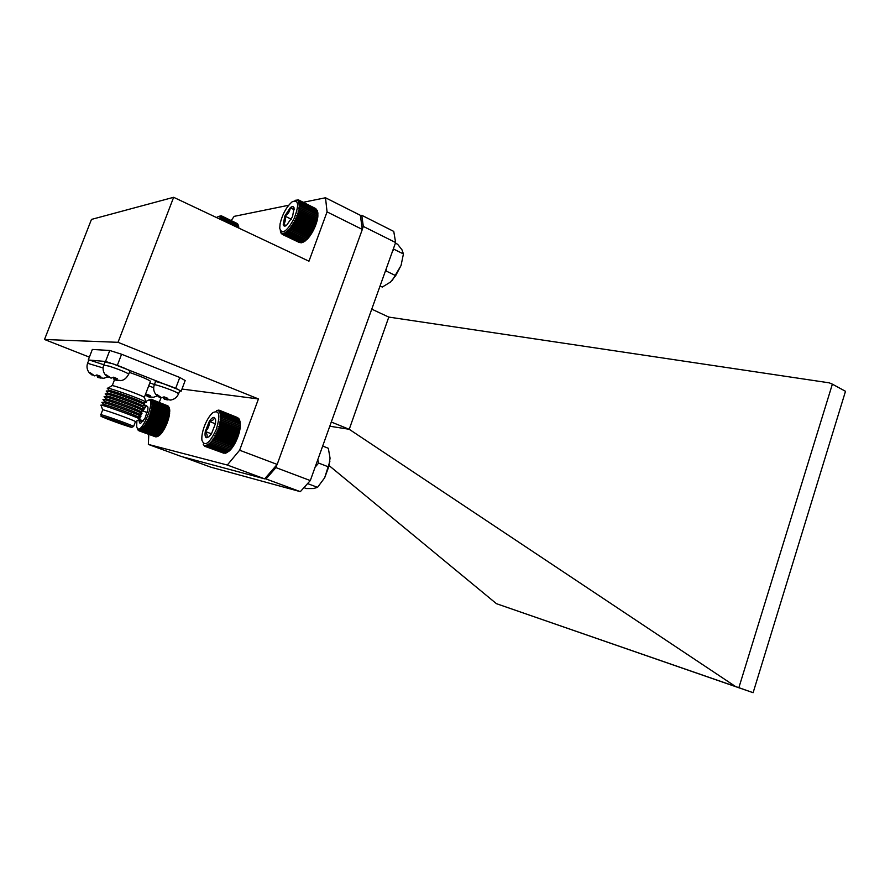 <?xml version="1.0" encoding="UTF-8"?>
<svg xmlns="http://www.w3.org/2000/svg" width="890" height="890" viewBox="0 0 890 890"><rect width="100%" height="100%" fill="white"/><g stroke="black" fill="none" stroke-linecap="round" stroke-linejoin="round"><path stroke-width="1.33" d="M395.405 243.159L397.619 244.261L401.969 249.801L403.426 253.95L401.045 265.509L392.312 280.294M401.045 265.509L395.683 275.633L390.432 282.097L382.3 287.058L380.052 285.99M393.425 248.666L393.936 249.244L392.39 251.559M403.426 253.95L393.936 249.244M386.471 268.079L386.138 271.016L395.683 275.633M238.765 228.051L238.498 226.816L238.809 228.074M238.787 227.25L238.431 225.838L238.787 227.25M238.676 226.383L238.275 224.981L238.676 226.383M238.264 224.981L222.456 216.904L221.443 217.583L222.678 217.605L221.621 218.317L222.823 218.451L221.721 219.185L222.878 219.441L221.877 220.086M237.886 224.213L222.133 216.37L221.187 216.993L222.456 216.904M237.385 223.601L221.732 215.992L220.842 216.559L222.133 216.37M220.575 219.463C220.342 216.593 219.129 215.869 216.926 217.271L216.537 217.561M220.431 216.27L221.732 215.992L220.431 216.27M218.784 216.37L221.254 215.781M222.878 219.441L238.498 226.816M222.823 218.451L238.431 225.838M222.678 217.605L238.275 224.981M216.426 410.624L218.818 410.09L217.961 410.746L220.097 410.735L219.096 411.536L220.609 411.347L219.541 412.215L221.032 412.148L219.886 413.06L221.354 413.127L220.142 414.072L221.577 414.273L220.308 415.241L221.688 415.586L220.364 416.553L221.699 417.032L220.32 418L221.61 418.611L220.175 419.546L221.399 420.291L219.93 421.193L221.098 422.071L219.596 422.928L220.687 423.918L219.163 424.708L220.186 425.82L218.64 426.521L219.596 427.745L218.039 428.357L218.918 429.681L217.349 430.193L218.161 431.606L216.604 432.006L217.338 433.486L215.792 433.764L216.459 435.31L214.935 435.466L215.536 437.057L214.034 437.079L214.568 438.703L213.099 438.581L213.578 440.227L212.154 439.972L212.565 441.618L211.197 441.229L211.553 442.864L210.229 442.33L210.552 443.943L209.284 443.276L209.562 444.844L208.36 444.054L208.605 445.567L207.47 444.644L207.693 446.09L206.625 445.045L206.825 446.413L205.101 445.289L205.279 446.469L223.88 453.233M206.024 446.546L224.903 453.188M206.825 446.413L225.17 453.299L225.949 452.932M207.693 446.09L226.06 452.977L227.551 452.187M228.463 451.608L229.398 450.852L228.463 451.608M229.398 450.852L230.354 449.917L229.398 450.852M230.354 449.917L231.322 448.827L230.354 449.917M231.322 448.827L232.29 447.592L231.322 448.827L211.197 441.229M232.29 447.592L233.247 446.213L232.29 447.592L212.154 439.972M233.247 446.213L234.181 444.722L233.247 446.213L213.099 438.581M234.181 444.722L235.082 443.131L234.181 444.722L214.034 437.079M235.082 443.131L235.939 441.451L235.082 443.131L214.935 435.466M235.939 441.451L236.74 439.705L235.939 441.451L215.792 433.764M236.74 439.705L237.485 437.913L236.74 439.705L216.604 432.006M237.485 437.913L238.153 436.089L237.485 437.913L217.349 430.193M238.153 436.089L238.743 434.264L238.153 436.089L218.039 428.357M238.743 434.264L239.254 432.462L238.743 434.264L218.64 426.521M239.254 432.462L239.677 430.682L239.254 432.462L219.163 424.708M239.677 430.682L240 428.969L239.677 430.682L219.596 422.928M240 428.969L240.222 427.334L240 428.969L219.93 421.193M240.222 427.334L240.345 425.787L240.222 427.334L220.175 419.546M240.345 425.787L240.011 424.163L240.345 425.787L220.32 418M240.367 424.352L239.977 422.717L240.367 424.352M240.289 423.039L239.844 421.415L240.289 423.039M240.111 421.871L239.599 420.258L240.111 421.871M239.822 420.859L239.254 419.279L221.032 412.148M239.132 419.234L238.82 418.478L220.609 411.347M238.531 418.356L220.097 410.735M237.797 417.666L219.496 410.312M204.678 425.487C202.431 431.361 201.518 436.267 201.919 440.227C204.689 447.047 209.428 443.576 216.137 429.803C220.62 415.218 219.507 409.511 212.799 412.682C209.773 415.352 207.059 419.613 204.678 425.487M214.323 417.477C214.301 419.435 212.61 420.748 209.261 421.426C209.595 425.409 208.282 428.769 205.301 431.483C204.733 434.976 205.089 437.046 206.369 437.713L208.95 436.834L211.453 433.83L215.458 423.651L215.658 419.858L214.323 417.477C212.921 417.143 211.23 418.467 209.261 421.426L205.301 431.483C207.314 434.153 207.67 436.234 206.369 437.713M215.424 423.807L209.261 421.426M211.464 433.83L205.301 431.483M204.622 446.202L203.209 444.243M208.605 445.567L226.983 452.465M209.562 444.844L227.951 451.764M210.552 443.943L228.953 450.874M211.553 442.864L229.965 449.806M212.565 441.618L230.988 448.582M213.578 440.227L232.001 447.203M214.568 438.703L233.002 445.69M215.536 437.057L233.97 444.066M216.459 435.31L234.893 442.33M217.338 433.486L235.772 440.528M218.161 431.606L236.584 438.659M218.918 429.681L237.33 436.745M219.596 427.745L237.997 434.832M220.186 425.82L238.576 432.918M220.687 423.918L239.065 431.027M221.098 422.071L239.466 429.18M221.399 420.291L239.755 427.411M221.61 418.611L239.933 425.732M221.699 417.032L240.011 424.163M221.688 415.586L239.977 422.717M221.577 414.273L239.844 421.415M221.354 413.127L239.599 420.258M218.818 410.09L219.441 410.323M148.83 399.877L151.133 399.232L150.31 399.799L151.634 399.421L150.755 400.066L152.424 400.322L151.434 401.079L152.702 401.012L151.656 401.813L152.902 401.868L151.801 402.692L153.013 402.87L151.867 403.704L153.036 404.004L151.845 404.839L152.969 405.262L151.745 406.096L152.824 406.63L151.556 407.442L152.579 408.087L151.289 408.866L152.268 409.634L150.944 410.368L151.867 411.236L150.532 411.914L151.389 412.882L150.043 413.483L150.844 414.551L149.498 415.085L150.232 416.231L148.886 416.665L149.565 417.899L148.23 418.233L148.853 419.524L147.529 419.769L148.096 421.115L146.794 421.237L147.306 422.628L146.038 422.639L146.494 424.052L145.259 423.952L145.66 425.387L144.469 425.164L144.825 426.599L143.679 426.254L144.002 427.678L142.889 427.211L143.19 428.613L142.133 428.034L142.389 429.403L141.388 428.713L141.632 430.037L140.687 429.225L140.909 430.493L140.019 429.592L140.231 430.782L157.296 436.578M140.909 430.493L157.341 436.601L158.654 435.911M159.366 435.399L160.122 434.732L159.366 435.399M160.122 434.732L160.901 433.931L160.122 434.732M160.901 433.931L161.68 432.974L160.901 433.931M161.68 432.974L162.481 431.895L161.68 432.974L143.679 426.254M162.481 431.895L163.27 430.704L162.481 431.895L144.469 425.164M163.27 430.704L164.06 429.403L163.27 430.704L145.259 423.952M164.06 429.403L164.817 428.012L164.06 429.403L146.038 422.639M164.817 428.012L165.551 426.555L164.817 428.012L146.794 421.237M165.551 426.555L166.252 425.042L165.551 426.555L147.529 419.769M166.252 425.042L166.908 423.484L166.252 425.042L148.23 418.233M166.908 423.484L167.498 421.905L166.908 423.484L148.886 416.665M167.498 421.905L168.043 420.314L167.498 421.905L149.498 415.085M168.043 420.314L168.522 418.745L168.043 420.314L150.043 413.483M168.522 418.745L168.922 417.21L168.522 418.745L150.532 411.914M168.922 417.21L169.256 415.719L168.922 417.21L150.944 410.368M169.256 415.719L169.501 414.295L169.256 415.719L151.289 408.866M169.501 414.295L169.679 412.96L169.501 414.295L151.556 407.442M169.679 412.96L169.367 411.547L169.679 412.96L151.745 406.096M169.756 411.714L169.412 410.29L169.756 411.714M169.768 410.579L169.378 409.155L169.768 410.579M169.679 409.556L169.245 408.154L169.679 409.556M169.523 408.677L169.033 407.309L169.523 408.677M152.702 401.012L169.033 407.309L152.424 400.322M168.588 406.552L152.068 399.788M168.043 405.951L151.133 399.232M140.231 430.782L139.407 429.781L139.608 430.905L156.462 436.812M136.904 420.848L136.637 426.355C139.986 440.75 159.021 392.612 146.65 401.079L145.871 401.757M145.037 402.647L144.002 403.949M142.856 405.629L142.489 406.229M139.841 411.447L139.508 412.237M143.335 420.981L139.307 419.468C138.996 422.149 139.463 423.418 140.665 423.284L145.003 418.244L147.907 409.367L147.918 407.097L146.45 405.618L143.902 407.809M141.966 411.013L141.165 412.76M140.731 413.839L140.119 415.597M139.83 416.609L139.363 418.756M143.691 408.098L142.4 410.179M147.94 407.231L146.45 405.618L143.568 410.012M142.189 410.98L139.652 419.045M139.285 419.479C141.221 421.282 141.677 422.55 140.665 423.284M147.251 412.604L142.901 410.946M139.608 430.905L138.84 429.814L139.051 430.838L138.15 430.215L137.271 428.301M139.051 430.838L155.65 436.845M141.632 430.037L158.075 436.145M142.389 429.403L158.854 435.522M143.19 428.613L159.655 434.743M144.002 427.678L160.478 433.819M144.825 426.599L161.312 432.751M145.66 425.387L162.147 431.55M146.494 424.052L162.981 430.237M147.306 422.628L163.793 428.813M148.096 421.115L164.583 427.311M148.853 419.524L165.34 425.743M149.565 417.899L166.052 424.118M150.232 416.231L166.719 422.472M150.844 414.551L167.32 420.803M151.389 412.882L167.854 419.134M151.867 411.236L168.31 417.499M152.268 409.634L168.7 415.897M152.579 408.087L169.011 414.362M152.824 406.63L169.234 412.904M152.969 405.262L169.367 411.547M153.036 404.004L169.412 410.29M153.013 402.87L169.378 409.155M152.902 401.868L169.245 408.154M305.337 240.511L306.75 239.677L305.337 240.511L286.758 231.422L286.936 233.002L285.824 232.157L285.968 233.692L284.922 232.724L285.045 234.181L284.077 233.113L284.188 234.493L283.287 233.314L283.398 234.615L282.575 233.336L282.686 234.537L280.917 232.323L281.073 233.191L280.272 230.799M306.75 239.677L307.751 238.642L306.75 239.677L287.737 230.532L287.948 232.145M307.751 238.642L308.763 237.474L307.751 238.642L288.727 229.475L288.983 231.122L287.737 230.532M308.763 237.474L309.776 236.162L308.763 237.474L289.728 228.285L290.04 229.943L288.727 229.475M309.776 236.162L310.766 234.738L309.776 236.162L290.73 226.961L291.097 228.608L289.728 228.285M310.766 234.738L311.734 233.213L310.766 234.738L291.72 225.515L292.143 227.15L290.73 226.961M311.734 233.213L312.668 231.611L311.734 233.213L292.688 223.98L293.177 225.582L291.72 225.515M312.668 231.611L313.547 229.943L312.668 231.611L293.622 222.355L294.178 223.924L292.688 223.98M313.547 229.943L314.381 228.229L313.547 229.943L294.501 220.676L295.135 222.177L293.622 222.355M314.381 228.229L315.138 226.494L314.381 228.229L295.335 218.94L296.036 220.375L294.501 220.676M315.138 226.494L315.817 224.747L315.138 226.494L296.092 217.193L296.882 218.54L295.335 218.94M315.817 224.747L316.417 223.012L315.817 224.747L296.793 215.424L297.649 216.693L296.092 217.193M316.417 223.012L316.929 221.321L316.417 223.012L297.394 213.689L298.328 214.835L296.793 215.424M316.929 221.321L317.341 219.674L316.929 221.321L297.916 211.976L298.929 213.022L297.394 213.689M317.341 219.674L317.652 218.095L317.341 219.674L298.35 210.318L299.429 211.242L297.916 211.976M317.652 218.095L317.864 216.615L317.652 218.095L298.673 208.738L299.819 209.539L298.35 210.318M317.864 216.615L317.641 214.98L317.864 216.615L298.895 207.248L300.108 207.915L298.673 208.738M317.964 215.224L317.685 213.589L317.964 215.224M317.964 213.967L317.63 212.321L317.964 213.967M317.852 212.844L317.463 211.219L317.852 212.844M300.175 202.642L317.463 211.219L317.185 210.263L299.908 201.696L298.751 202.497L300.175 202.642L298.94 203.476L300.319 203.754L299.029 204.6L300.364 205.012L299.018 205.868L300.297 206.402L298.895 207.248M317.04 210.196L299.541 200.917L298.45 201.674L299.908 201.696M316.495 209.339L299.073 200.328L298.061 201.029L299.541 200.917M315.805 208.638L298.517 199.916L297.572 200.55L299.073 200.328M282.052 234.27L299.385 242.536M282.686 234.537L300.342 242.725M283.398 234.615L301.321 242.703M304.814 241.279L303.334 242.013L304.714 241.235M284.188 234.493L301.521 242.792L302.344 242.469M285.045 234.181L302.4 242.503L303.902 241.824M280.094 223.757L279.738 228.285C281.941 234.938 286.68 231.812 293.967 218.929C299.285 205.045 298.706 199.316 292.22 201.741C286.502 206.758 282.453 214.09 280.094 223.757M294.123 208.06C294.267 208.683 292.966 208.583 290.218 207.77C289.995 211.297 288.204 214.056 284.822 216.07C285.868 219.674 285.334 222.533 283.231 224.636C283.71 226.305 284.811 226.549 286.547 225.37L292.532 216.604L294.101 207.982C293.511 206.18 292.22 206.113 290.218 207.77L284.822 216.07L283.231 224.636L286.513 225.393M294.256 209.762L290.218 207.77M291.297 219.218L284.822 216.07M295.102 200.328L298.517 199.916M304.324 241.346L286.936 233.002M285.968 233.692L303.334 242.013M288.983 231.122L306.394 239.499M290.04 229.943L307.451 238.331M291.097 228.608L308.519 237.018M292.143 227.15L309.575 235.583M293.177 225.582L310.61 234.026M294.178 223.924L311.611 232.379M295.135 222.177L312.568 230.655M296.036 220.375L313.469 228.875M296.882 218.54L314.303 227.05M297.649 216.693L315.06 225.215M298.328 214.835L315.739 223.379M298.929 213.022L316.328 221.566M299.429 211.242L316.818 219.797M299.819 209.539L317.196 218.106M300.108 207.915L317.474 216.493M300.297 206.402L317.641 214.98M300.364 205.012L317.685 213.589M300.319 203.754L317.63 212.321M329.945 461.065L324.672 477.763L317.552 487.342L307.584 483.604M317.552 487.342L313.491 488.532L306.405 488.554L303.946 487.642M317.774 459.752L318.631 463.078L328.677 466.95L330.057 458.172L328.321 448.282L322.681 446.057M318.631 463.078L315.105 467.194M328.677 466.95L324.672 477.763M88.266 359.983L92.338 349.447L109.759 350.471L121.585 354.242L179.769 377.471L185.176 380.542L181.16 391.233L178.078 389.475C172.037 386.349 153.369 380.108 155.405 381.888L154.337 384.714M303.29 202.286L325.506 197.769L327.053 211.887L308.964 261.204L173.639 197.302L91.47 219.418L44.5 339.491L89.367 357.124M231.222 220.486L234.17 216.359L288.649 205.267M44.5 339.491L118.025 342.316L258.445 398.943L239.633 450.229L277.168 464.424L264.653 478.853L181.293 456.492L148.352 444.41L148.808 434.454M239.633 450.229L227.306 465.025L264.653 478.853M327.053 211.887L362.319 229.442L277.168 464.424M118.025 342.316L173.639 197.302M325.506 197.769L360.361 215.313L362.319 229.442M159.277 402.369L161.09 397.552M227.306 465.025L148.352 444.41M181.983 389.052L258.445 398.943M150.343 381.532L150.466 381.22C147.762 379.307 140.742 376.37 129.406 372.387M179.702 390.777L179.168 390.076M178.078 389.475L112.83 363.788L104.887 361.985L103.785 364.856M129.851 371.208L129.951 370.952C127.626 369.339 121.919 366.947 112.83 363.788M110.493 363.031L105.532 361.474L88.811 360.027M103.83 364.744L89.668 360.105M154.393 384.569L149.843 382.856M179.613 391.033L181.16 391.233M175.719 388.274L179.769 377.471M117.358 365.289L121.585 354.242M105.532 361.474L109.759 350.471M130.307 426.944L130.886 426.9C129.428 425.631 99.591 415.085 102.595 416.898C103.796 417.933 126.491 426.143 130.307 426.944M131.286 427.3C135.236 428.257 123.254 423.473 111.795 419.535C99.791 415.541 98.534 415.463 108.046 419.29L131.286 427.3M133.544 426.644L133.611 426.477C131.942 424.986 97.299 412.749 100.793 414.874C102.751 417.599 97.099 414.595 108.046 419.29M135.38 421.782L135.458 421.593C133.811 420.036 99.202 407.776 102.65 409.99L100.848 414.707M139.541 419.335L139.53 418.956C136.215 416.631 98.668 403.337 100.893 405.284M137.894 417.032L137.616 416.698C134.69 414.629 102.061 403.07 103.941 404.772L101.404 405.195M140.409 416.509L140.587 416.142C137.216 413.739 99.858 400.5 101.961 402.458M138.962 414.228L138.673 413.883C135.692 411.747 103.229 400.244 105.009 401.957L102.506 402.369M141.454 413.716L141.632 413.316C138.217 410.846 101.037 397.663 103.04 399.643M140.019 411.425L139.719 411.058C136.704 408.866 104.397 397.418 106.088 399.143L103.596 399.543M142.489 410.924L142.678 410.501C139.218 407.954 102.216 394.837 104.108 396.829M141.087 408.621L140.776 408.243C137.716 405.996 105.565 394.582 107.156 396.317L104.697 396.729M143.524 408.132L143.724 407.687C140.22 405.072 103.407 392.001 105.187 394.003M142.155 405.818L141.822 405.428C138.729 403.114 106.733 391.756 108.224 393.514L105.799 393.903M144.558 405.339L144.77 404.861C141.221 402.191 104.586 389.175 106.255 391.188M143.212 403.025L142.867 402.614C139.73 400.244 107.901 388.941 109.303 390.699L106.9 391.088M145.593 402.558L146.005 402.18C143.379 399.699 104.553 385.904 107.379 388.463M144.569 397.786L144.458 397.441C142.2 395.26 109.492 383.635 111.795 385.837L107.746 388.251M153.825 397.318L148.875 396.807L150.588 395.705L146.894 394.281L145.215 395.082M146.06 394.76L147.362 396.573L150.254 397.207M103.73 378.272L99.157 377.616L100.726 376.414L96.888 374.935L94.663 375.88L90.224 372.754L89.122 372.621L92.193 375.157M96.732 375.035L97.778 377.427L101.026 378.117M121.018 380.553L115.689 379.974L117.38 378.74L113.419 377.193L111.061 378.172L106.477 374.935L105.276 374.79L108.28 377.327M113.03 377.46L114.198 379.774L117.591 380.486M171.103 399.999L166.007 399.476L167.843 398.342L164.038 396.862L161.557 397.752L157.152 394.615L155.828 394.415L159.722 397.407M162.948 397.463L164.372 399.221L167.387 399.888M166.041 397.797L166.007 399.476M164.817 397.263L164.439 399.232M115.745 378.25L115.689 379.974M114.632 377.794L114.265 379.785M99.213 375.969L99.157 377.616M98.178 375.558L97.833 377.449M148.919 395.205L148.875 396.807M147.773 394.726L147.417 396.584M349.236 429.291L388.797 317.085L829.202 382.834L832.373 384.157L738.867 687.681L735.529 686.513L349.236 429.291L329.79 426.221M388.797 317.085L371.742 309.164M832.373 384.157L845.5 391.289L753.118 692.698L496.431 603.676L329.211 465.693M496.431 603.676L735.529 686.513M348.858 429.158L331.303 422.027M753.118 692.698L738.867 687.681M182.684 456.859L210.708 467.139L300.33 491.658L310.31 480.567L395.627 242.547L393.758 231.422L361.752 215.291L360.383 215.525M395.627 242.547L363.32 226.416L361.752 215.291M310.31 480.567L275.911 467.606L276.979 464.636M362.297 229.231L363.32 226.416M300.33 491.658L266.043 478.965L275.911 467.606M264.842 478.642L266.043 478.965M89.134 372.61C86.975 369.751 86.452 366.636 87.587 363.276L103.095 367.948M148.708 385.837L153.67 387.706M105.287 374.79C103.062 371.82 102.528 368.594 103.685 365.111L109.292 366.179C119.16 369.472 125.657 372.098 128.761 374.067L128.672 374.323M156.573 395.26C153.792 392.268 153.024 388.83 154.248 384.958C152.19 383.201 170.869 389.464 176.921 392.557L178.556 393.836M238.754 226.961L238.565 226.36M305.148 241.045L304.48 241.335M114.465 379.852L112.251 385.648M150.466 381.22L144.347 397.363M135.458 421.593L133.611 426.477L131.331 427.311L128.249 426.432M135.514 421.637L139.819 419.168M102.639 409.812L101.104 405.462M137.616 416.698L139.53 418.956M137.917 416.943L140.931 416.42M103.963 404.683L102.328 402.747M138.673 413.883L140.587 416.142M138.985 414.139L142 413.628M105.042 401.868L103.407 399.944M139.719 411.058L141.632 413.316M140.053 411.336L143.067 410.824M106.11 399.054L104.497 397.151M140.776 408.243L142.678 410.501M141.109 408.543L144.124 408.032M107.178 396.239L105.587 394.359M141.822 405.428L143.724 407.687M142.178 405.74L145.181 405.239M108.257 393.425L106.678 391.567M142.867 402.614L144.77 404.861M143.234 402.947L146.249 402.447M109.325 390.621L107.768 388.774M144.458 397.441L146.005 402.18M87.676 363.042L88.744 360.261M120.406 380.653C121.741 380.286 125.101 380.731 128.761 374.067L129.951 370.952M170.09 400.133C174.195 399.61 177.043 397.43 178.645 393.603L179.802 390.532M152.969 397.441L157.319 395.928M103.874 378.261L107.646 376.937M158.287 396.628L159.722 397.418"/></g></svg>
